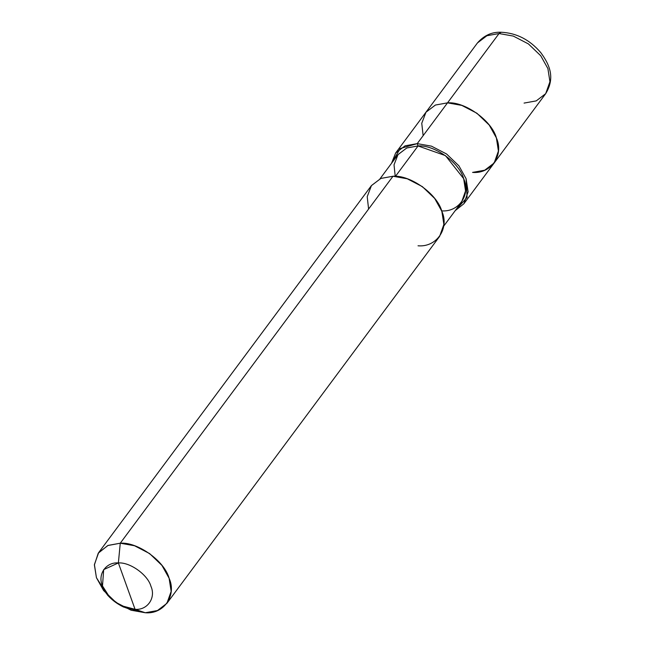 <?xml version="1.0" encoding="UTF-8"?>
<svg xmlns="http://www.w3.org/2000/svg" width="645" height="645" viewBox="0 0 645 645"><rect width="100%" height="100%" fill="white"/><g stroke="black" fill="none" stroke-linecap="round" stroke-linejoin="round"><path stroke-width="0.97" d="M472.567 172.4C491.103 174.085 504.205 155.106 496.384 137.885C491.812 120.696 464.948 101.426 447.525 102.853C464.948 101.426 491.812 120.696 496.384 137.885C504.205 155.106 491.103 174.085 472.567 172.4L484.718 170.199L494.175 162.992L498.416 151.043L496.384 137.885L489.224 125.074L476.889 113.222L461.78 105.393L447.525 102.853L435.375 105.054L425.926 112.262L435.375 105.054L447.525 102.853L499.045 33.54L486.886 35.741L477.437 42.949L486.886 35.741L499.045 33.54L447.525 102.853L435.431 105.03L425.99 112.174L421.757 123.276L423.144 135.668L421.757 123.276L425.99 112.174L435.431 105.03L447.525 102.853L417.226 143.625L405.076 145.826L395.619 153.042L391.547 163.274L400.19 148.535L417.226 143.625L418.057 145.947L406.826 147.955L398.03 154.55L394.031 164.822L395.224 176.327M524.079 103.087L536.237 100.886L545.686 93.67C555.401 77.714 549.637 64.718 540.792 52.64C529.811 39.78 516.605 32.984 501.181 32.25L499.045 33.54L501.181 32.25C491.966 31.831 484.056 35.394 477.437 42.949L395.619 153.042M545.686 93.67L549.935 81.73L547.895 68.572L540.736 55.752L528.4 43.908L513.299 36.08L499.045 33.54L513.299 36.08L528.4 43.908L540.736 55.752L547.895 68.572L549.935 81.73L545.686 93.67L463.868 203.764L468.117 191.823L466.077 178.665L458.926 165.846L446.59 153.994L431.481 146.165L417.226 143.625L447.525 102.853L461.78 105.393L476.889 113.222L489.224 125.074L496.384 137.885L498.416 151.043L494.175 162.992M109.948 597.617L107.626 595.198L96.444 577.718L94.388 564.939L98.234 553.208L107.763 545.549L120.26 543.203L108.102 545.404L98.653 552.62L371.375 185.655L380.832 178.447L392.982 176.246L120.26 543.203L118.374 562.948C129.984 562.005 147.899 574.848 150.938 586.305C156.155 597.786 147.423 610.436 135.063 609.315L118.374 562.948L103.684 569.616L102.491 585.958L109.948 597.617L120.559 605.494L135.063 609.315L145.294 612.75L123.534 607.026L120.559 605.494M380.002 178.81L397.892 154.727L406.721 148.003L418.057 145.947L395.466 176.343L418.057 145.947L417.226 143.625L431.481 146.165L446.59 153.994L458.926 165.846L466.077 178.665L467.085 197.394L455.249 210.609L463.868 203.764M418.025 245.793C436.56 247.478 449.654 228.499 441.841 211.278C437.27 194.089 410.405 174.819 392.982 176.246L380.889 178.423L371.447 185.566L367.215 196.669L368.593 209.061M98.653 552.62L94.404 564.56L96.444 577.718L103.603 590.538L115.939 602.382L131.04 610.21L145.294 612.75L157.453 610.549L166.902 603.341L171.151 591.4L169.111 578.243L161.951 565.423L149.616 553.579L134.515 545.743L120.26 543.203L392.982 176.246L407.237 178.786L422.346 186.615L434.682 198.466L441.841 211.278L443.873 224.436L439.624 236.376L166.902 603.341M135.063 609.315C123.453 610.267 105.538 597.423 102.491 585.958C97.282 574.485 106.014 561.827 118.374 562.948L135.063 609.315C147.423 610.436 156.155 597.786 150.938 586.305C147.899 574.848 129.984 562.005 118.374 562.948L120.26 543.203C137.675 541.784 164.548 561.045 169.111 578.243C176.932 595.456 163.83 614.435 145.294 612.75L135.063 609.315M441.43 210.85C458.732 212.423 470.955 194.709 463.658 178.641C459.393 162.596 434.319 144.617 418.057 145.947L445.461 155.622L463.658 178.641L465.553 190.928L461.594 202.07L443.696 226.145"/></g></svg>
